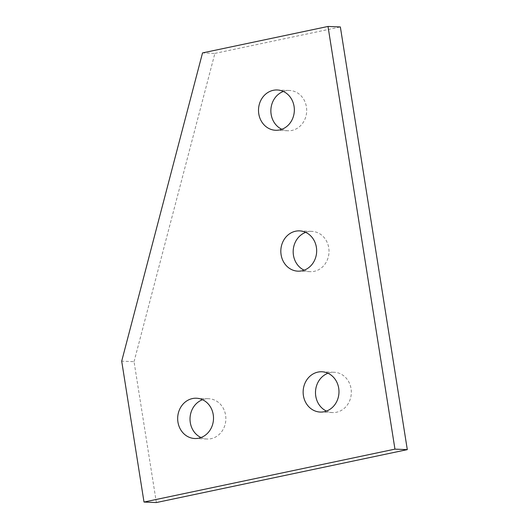 <?xml version="1.0" encoding="UTF-8"?>
<svg xmlns="http://www.w3.org/2000/svg" width="529" height="529" viewBox="0 0 529 529"><rect width="100%" height="100%" fill="white"/><g stroke="black" fill="none" stroke-linecap="round" stroke-linejoin="round"><path stroke-width="0.4" stroke-dasharray="2.65 1.98" d="M281.838 129.288A20.162 17.92 -87.7 0 0 287.961 130.775A20.162 17.92 -87.7 0 0 291.922 130.438A20.162 17.92 -87.7 0 0 306.661 109.119A20.162 17.92 -87.7 0 0 289.601 90.479A20.162 17.92 -87.7 0 0 285.64 90.816A20.162 17.92 -87.7 0 0 283.372 91.464M304.155 270.18A20.162 17.92 -87.7 0 0 310.278 271.668A20.162 17.92 -87.7 0 0 314.233 271.337A20.162 17.92 -87.7 0 0 328.978 250.019A20.162 17.92 -87.7 0 0 311.912 231.378A20.162 17.92 -87.7 0 0 307.957 231.709A20.162 17.92 -87.7 0 0 305.689 232.363M201 437.536A20.162 17.92 -87.7 0 0 207.123 439.024A20.162 17.92 -87.7 0 0 211.078 438.686A20.162 17.92 -87.7 0 0 225.823 417.368A20.162 17.92 -87.7 0 0 208.757 398.727A20.162 17.92 -87.7 0 0 204.802 399.058A20.162 17.92 -87.7 0 0 202.534 399.712M326.466 411.079A20.162 17.92 -87.7 0 0 332.596 412.567A20.162 17.92 -87.7 0 0 336.55 412.23A20.162 17.92 -87.7 0 0 351.296 390.911A20.162 17.92 -87.7 0 0 334.229 372.271A20.162 17.92 -87.7 0 0 330.275 372.608A20.162 17.92 -87.7 0 0 328 373.256M156.366 502.55L134.049 361.657L121.696 361.155M134.049 361.657L214.886 53.409L202.534 52.907M214.886 53.409L340.359 26.953M275.609 130.273L287.961 130.775M297.926 271.165L310.278 271.668M194.771 438.521L207.123 439.024M320.243 412.065L332.596 412.567M321.877 371.768L334.229 372.271M196.404 398.225L208.757 398.727M299.559 230.875L311.912 231.378M277.242 89.976L289.601 90.479"/><path stroke-width="0.79" d="M283.372 91.464A20.162 17.92 -87.7 0 0 270.881 109.9A20.162 17.92 -87.7 0 0 281.838 129.288M279.563 129.942A20.162 17.92 92.3 0 1 275.609 130.273A20.162 17.92 92.3 0 1 258.542 111.632A20.162 17.92 92.3 0 1 273.288 90.314A20.162 17.92 92.3 0 1 277.242 89.976A20.162 17.92 92.3 0 1 294.309 108.617A20.162 17.92 92.3 0 1 279.563 129.942M305.689 232.363A20.162 17.92 -87.7 0 0 293.192 250.799A20.162 17.92 -87.7 0 0 304.155 270.18M301.88 270.835A20.162 17.92 92.3 0 1 297.926 271.165A20.162 17.92 92.3 0 1 280.859 252.525A20.162 17.92 92.3 0 1 295.605 231.206A20.162 17.92 92.3 0 1 299.559 230.875A20.162 17.92 92.3 0 1 316.626 249.516A20.162 17.92 92.3 0 1 301.88 270.835M202.534 399.712A20.162 17.92 -87.7 0 0 190.037 418.148A20.162 17.92 -87.7 0 0 201 437.536M198.725 438.184A20.162 17.92 92.3 0 1 194.771 438.521A20.162 17.92 92.3 0 1 177.704 419.881A20.162 17.92 92.3 0 1 192.45 398.562A20.162 17.92 92.3 0 1 196.404 398.225A20.162 17.92 92.3 0 1 213.471 416.865A20.162 17.92 92.3 0 1 198.725 438.184M328 373.256A20.162 17.92 -87.7 0 0 315.509 391.691A20.162 17.92 -87.7 0 0 326.466 411.079M324.198 411.734A20.162 17.92 92.3 0 1 320.243 412.065A20.162 17.92 92.3 0 1 303.177 393.424A20.162 17.92 92.3 0 1 317.922 372.105A20.162 17.92 92.3 0 1 321.877 371.768A20.162 17.92 92.3 0 1 338.944 390.409A20.162 17.92 92.3 0 1 324.198 411.734M328.006 26.45L394.951 449.134L144.007 502.047L121.696 361.155L202.534 52.907L328.006 26.45L340.359 26.953L407.304 449.637L394.951 449.134M407.304 449.637L156.366 502.55L144.007 502.047"/></g></svg>
